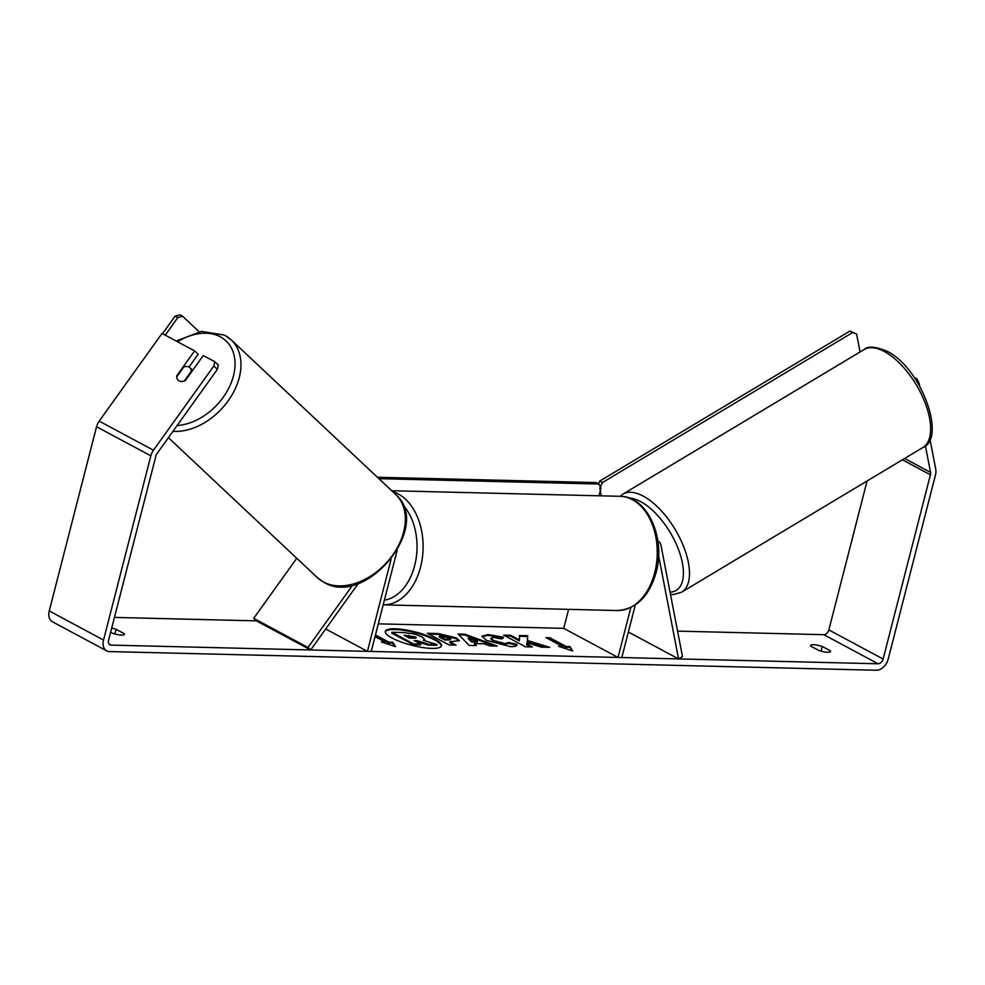 <?xml version="1.0" encoding="UTF-8"?>
<svg xmlns="http://www.w3.org/2000/svg" width="985" height="985" viewBox="0 0 985 985"><rect width="100%" height="100%" fill="white"/><g stroke="black" fill="none" stroke-linecap="round" stroke-linejoin="round"><path stroke-width="1.48" d="M352.753 585.004L307.997 647.465L310.657 649.965L358.429 583.305M391.057 559.345L367.43 651.356L325.703 628.984M397.164 550.393L371.222 651.442L367.43 651.356M307.997 647.465L253.699 618.358L296.756 558.286M310.657 649.965L256.371 620.87L253.699 618.358M658.571 555.355L678.579 658.928L682.482 656.576L661.021 545.456A10.306 7.19 118.2 0 0 658.078 541.048A10.306 7.19 118.2 0 0 657.82 540.925M568.604 609.358L563.728 628.356L618.014 657.451L621.806 657.549L635.3 604.975M630.831 607.536L618.014 657.451M678.579 658.928L628.368 632.013M395.12 628.762A28.984 6.895 14.4 0 0 385.357 631.373A28.984 6.895 14.4 0 0 400.907 641.924A28.984 6.895 14.4 0 0 431.738 648.401A28.984 6.895 14.4 0 0 441.502 645.791A28.984 6.895 14.4 0 0 425.951 635.239A28.984 6.895 14.4 0 0 395.12 628.762M441.342 646.185A28.984 6.895 14.4 0 0 424.978 635.768A28.984 6.895 14.4 0 0 394.911 629.575A28.984 6.895 14.4 0 0 385.307 631.791M822.266 646.492A8.594 2.044 14.4 0 0 813.511 644.707A8.594 2.044 14.4 0 0 810.618 645.483A8.594 2.044 14.4 0 0 810.877 646.209L818.867 650.494A8.594 2.044 14.4 0 0 830.515 651.504A8.594 2.044 14.4 0 0 830.257 650.777L822.266 646.492L821.059 651.183M111.699 628.085A8.594 2.044 -165.6 0 1 116.082 629.304L114.876 633.995M189.022 367.06A8.594 6.058 -46.8 0 0 183.801 366.999L176.721 376.886A8.594 6.058 -46.8 0 0 178.174 380.235A8.594 6.058 -46.8 0 0 179.098 380.899A8.594 6.058 -46.8 0 0 184.318 380.961L191.41 371.074A8.594 6.058 -46.8 0 0 189.945 367.713A8.594 6.058 -46.8 0 0 189.022 367.06L198.157 354.218L194.599 350.882L176.746 375.802A8.594 6.058 -46.8 0 0 178.174 380.235A8.594 6.058 -46.8 0 0 179.098 380.899A8.594 6.058 -46.8 0 0 185.426 380.456L203.292 355.536L214.755 361.68L218.301 365.016L217.389 369.326L157.034 453.556A5.159 3.595 118.2 0 0 155.901 455.969L108.596 640.176A5.159 3.595 118.2 0 0 109.963 644.806A5.159 3.595 118.2 0 0 111.157 645.113L878.078 663.779A5.159 3.595 118.2 0 0 883.126 659.027L930.419 474.819A5.159 3.595 118.2 0 0 930.542 472.381L925.371 445.663M527.48 640.496L527.726 635.719L519.415 635.522L519.501 640.028L510.698 635.3L503.68 635.128L525.399 646.776L532.405 646.948L526.79 643.931L526.913 642.688L541.344 647.157L549.765 647.367L527.48 640.496L527.27 641.297L527.726 635.719M484.115 643.796L474.302 643.562L476.371 645.581L469.131 645.409L458.111 634.02L464.821 634.18L497.265 646.086L489.791 645.914L484.115 643.796M116.082 629.304L124.073 633.589A8.594 2.044 -165.6 0 1 124.332 634.315A8.594 2.044 -165.6 0 1 112.684 633.306L110.64 632.21M114.445 617.41L256.371 620.87M378.314 623.837L563.728 628.356M677.569 631.126L823.792 634.685A5.159 3.595 118.2 0 0 828.841 629.92L867.083 480.988M569.896 646.554L572.667 650.962L558.507 646.283L562.312 646.369L546.022 637.64L549.815 637.738L566.104 646.468L569.896 646.554L571.768 650.654M383.99 642.848L385.123 642.06L381.33 641.974L395.49 646.64L392.719 642.245L388.927 642.158L375.457 634.931M385.123 642.06L375.026 636.642M456.326 637.886L459.318 640.656L449.849 641.764L456.055 645.089L449.037 644.916L427.33 633.281L438.177 633.54L456.326 637.886L456.117 638.699L459.072 641.026M508.211 643.242L516.645 645.089L516.854 644.276C517.765 645.864 515.66 646.64 510.538 646.64L486.258 640.299L481.948 636.125L488.252 634.537L503.52 637.221L501.747 638.982L493.67 637.48L491.01 638.182L493.423 640.435L505.268 643.697L508.346 642.417L516.854 644.276L516.891 645.113M508.112 643.624L508.346 642.417M217.389 369.326L213.831 365.989L153.475 450.207A12.029 8.385 118.2 0 0 150.84 455.833L103.536 640.053A12.029 8.385 118.2 0 0 106.712 650.863A12.029 8.385 118.2 0 0 109.495 651.577L876.428 670.243A12.029 8.385 118.2 0 0 888.187 659.15L935.479 474.942A12.029 8.385 118.2 0 0 935.75 469.254L929.926 439.064M915.644 379.508L916.875 378.769L914.166 377.329M916.875 378.769L919.116 383.153L918.254 383.67M919.695 386.145L919.116 383.153M194.599 350.882L162.032 333.423L99.189 421.112A12.029 8.385 118.2 0 0 96.542 426.739L49.25 610.946A12.029 8.385 118.2 0 0 52.427 621.769L106.712 650.863M213.831 365.989L214.755 361.68M124.073 633.589L123.753 634.832M830.257 650.777L829.936 652.021M421.851 636.827L424.67 639.462L423.378 640.312L437.008 644.535L428.894 644.338L417.197 640.669L414.119 640.595L420.706 644.128L413.675 643.956L391.919 632.296L403.912 632.592L414.537 634.057L421.851 636.827M420.706 644.128L420.496 644.941L413.466 644.769L391.71 633.109L391.919 632.296M413.466 644.769L413.675 643.956M428.894 644.338L428.684 645.138L415.707 641.457M416.987 641.481L417.197 640.669M428.684 645.138L436.798 645.335L437.008 644.535M424.67 639.462L424.264 640.595M561.167 647.157L562.312 646.369M566.104 646.468L565.895 647.268L549.605 638.539L547.611 638.489M549.605 638.539L549.815 637.738M565.895 647.268L569.699 647.367M394.591 646.345L392.51 643.057L388.718 642.959L375.26 635.744M388.718 642.959L388.927 642.158M392.51 643.057L392.719 642.245M471.803 641.112L477.442 641.247L468.503 637.898L471.803 641.112L471.593 641.924L477.233 642.06L477.442 641.247M471.593 641.924L468.294 638.699L468.503 637.898M475.312 645.557L474.302 643.562M458.911 634.845L464.625 634.98L464.821 634.18M464.625 634.98L494.692 646.025M449.591 637.861L439.396 636.162L445.134 639.228L450.687 638.871L449.591 637.861M445.134 639.228L444.925 640.041L439.187 636.963L439.396 636.162M444.925 640.041L450.477 639.684L450.687 638.871M454.257 645.04L449.64 642.565L449.849 641.764M428.918 634.131L437.968 634.352L456.117 638.699M546.7 647.293L527.27 641.297M530.619 646.899L526.593 644.744L526.913 642.688M526.593 644.744L526.79 643.931M519.501 640.028L519.292 640.841L510.489 636.113L505.268 635.99M510.489 636.113L510.698 635.3M527.517 636.532L519.427 636.335M481.936 636.556L488.043 635.35L503.31 638.034M491.01 638.182L490.801 638.982L493.226 641.247L505.059 644.51L508.137 643.23M415.633 638.083L415.153 636.852L404.17 635.263L409.391 638.071L414.032 638.182C416.409 638.206 416.803 637.775 415.214 636.889L416.162 637.775M415.005 637.701L405.758 636.113M165.246 335.146L177.842 317.576L175.133 316.123L179.824 314.757L182.545 316.21L199.081 331.748M162.537 333.693L175.133 316.123M182.545 316.21L177.842 317.576M378.917 478.673L598.868 484.029L596.147 482.576L377.39 477.257M598.868 484.029L600.998 488.154L599.028 495.787M860.065 351.953L856.618 334.1L849.957 331.058L852.678 332.524L602.401 482.576L599.68 481.123L598.424 483.795M849.957 331.058L599.68 481.123M602.401 482.576L599.816 488.067L601.318 495.849M852.678 332.524L856.618 334.1M622.902 494.15L864.054 349.564A57.13 26.657 59.1 0 1 884.345 351.51A57.13 26.657 59.1 0 1 924.607 401.548A57.13 26.657 59.1 0 1 922.81 447.572L681.657 592.157A57.13 26.657 -120.9 0 0 683.455 546.146A57.13 26.657 -120.9 0 0 643.193 496.095A57.13 26.657 -120.9 0 0 622.902 494.15L620.082 496.305M629.23 498.065A52.845 24.65 59.1 0 1 640.619 501.587A52.845 24.65 59.1 0 1 679.995 553.767A52.845 24.65 59.1 0 1 670.046 592.157M111.157 645.113L109.052 643.981M878.078 663.779L823.792 634.685M930.542 472.381L904.612 458.481M930.419 474.819L902.408 459.798M883.126 659.027L828.841 629.92M153.475 450.207L99.189 421.112M150.84 455.833L96.542 426.739M103.536 640.053L49.25 610.946M448.249 640.127L448.458 639.314M456.178 638.723L456.387 637.923M437.968 634.352L438.177 633.54M488.043 635.35L488.252 634.537M493.153 641.21L493.362 640.41M493.226 641.247L493.423 640.435M505.059 644.51L505.268 643.697M414.944 637.664L415.153 636.852M408.566 636.187L408.763 635.374M225.048 335.454A57.13 40.262 133.2 0 1 231.179 339.85A57.13 40.262 133.2 0 1 230.564 397.3A57.13 40.262 133.2 0 1 172.941 431.344M177.128 425.508A52.845 37.233 -46.8 0 0 229.246 387.228A52.845 37.233 -46.8 0 0 220.345 336.833A52.845 37.233 -46.8 0 0 177.559 341.746M323.437 581.987A57.13 40.262 -46.8 0 0 389.297 559.517A57.13 40.262 -46.8 0 0 395.551 494.322C433.203 526.052 365.657 607.991 323.893 582.32L317.305 577.592A57.13 40.262 -46.8 0 0 323.437 581.987M392.769 491.7A57.13 38.637 91.4 0 1 420.558 567.077A57.13 38.637 91.4 0 1 383.19 604.839L617.201 610.54A57.13 38.637 -88.6 0 0 654.693 572.777A57.13 38.637 -88.6 0 0 619.984 496.305C647.416 496.009 665.885 538.044 656.133 572.384C649.177 596.565 636.187 609.284 617.201 610.54M384.384 600.173A52.845 35.731 -88.6 0 0 414.685 565.538A52.845 35.731 -88.6 0 0 402.963 505.01M864.054 349.564C867.65 345.883 875.32 346.449 887.054 351.251C921.135 367.627 946.88 438.387 922.81 447.572M670.477 594.386L673.777 594.484L681.657 592.157M395.551 494.322L231.179 339.85L224.592 335.134L201.457 331.379L176.192 341.019M192.703 370.311L189.945 367.713M317.305 577.592L168.41 437.672M619.984 496.305L391.759 490.752"/></g></svg>
